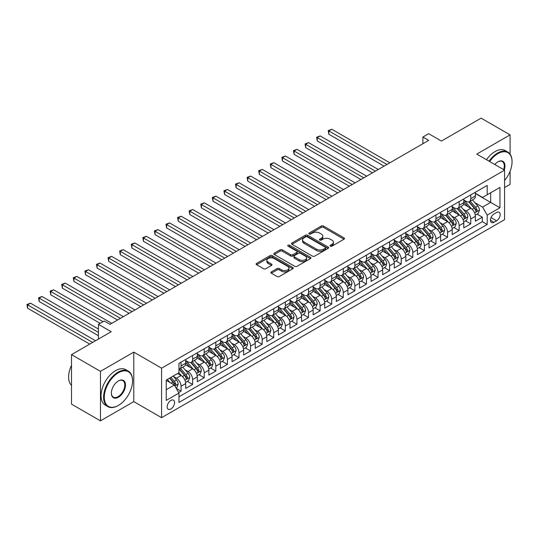 <?xml version="1.0" encoding="UTF-8"?>
<svg xmlns="http://www.w3.org/2000/svg" width="539" height="539" viewBox="0 0 539 539"><rect width="100%" height="100%" fill="white"/><g stroke="black" fill="none" stroke-linecap="round" stroke-linejoin="round"><path stroke-width="0.81" d="M330.34 246.175A1.125 0.647 0 0 0 331.93 246.175L344.017 239.195A1.61 0.93 0 0 0 344.482 238.541A1.61 0.93 0 0 0 344.017 237.881L323.541 226.063A1.61 0.93 0 0 0 321.264 226.063L309.184 233.037A1.125 0.647 0 0 0 308.854 233.495A1.125 0.647 0 0 0 309.184 233.96A1.125 0.647 0 0 0 310.774 233.96L312.337 233.057A5.147 2.971 0 0 1 319.62 233.057L321.325 234.041A5.147 2.971 0 0 1 322.827 236.143A5.147 2.971 0 0 1 321.325 238.245L319.762 239.148A1.125 0.647 0 0 0 319.432 239.606A1.125 0.647 0 0 0 319.762 240.064A1.125 0.647 0 0 0 321.352 240.064L322.915 239.161A5.147 2.971 0 0 1 330.191 239.161L331.903 240.145A5.147 2.971 0 0 1 333.405 242.247A5.147 2.971 0 0 1 331.903 244.349L330.34 245.252A1.125 0.647 0 0 0 330.009 245.71A1.125 0.647 0 0 0 330.34 246.175L330.34 245.252M170.863 408.986A5.242 3.025 120 0 0 174.292 404.365A5.242 3.025 120 0 0 173.484 400.16A5.242 3.025 120 0 0 170.863 400.423A5.242 3.025 120 0 0 167.44 405.038A5.242 3.025 120 0 0 168.242 409.242A5.242 3.025 120 0 0 170.863 408.986M271.333 271.899A1.61 0.93 0 0 0 270.868 272.552A1.61 0.93 0 0 0 271.333 273.212L277.08 276.527A1.61 0.93 0 0 0 279.357 276.527L292.778 268.779A1.61 0.93 0 0 0 293.243 268.119A1.61 0.93 0 0 0 292.778 267.465L272.303 255.641A1.61 0.93 0 0 0 270.026 255.641L256.604 263.389A1.61 0.93 0 0 0 256.133 264.049A1.61 0.93 0 0 0 256.604 264.703L263.544 268.712A1.61 0.93 0 0 0 265.821 268.712L271.562 265.397A1.61 0.93 0 0 0 272.033 264.737A1.61 0.93 0 0 0 271.562 264.083L268.126 262.095A4.305 2.486 0 0 1 266.866 260.337A4.305 2.486 0 0 1 269.52 258.046A4.305 2.486 0 0 1 274.21 258.585L287.685 266.36A4.305 2.486 0 0 1 288.944 268.119A4.305 2.486 0 0 1 286.29 270.416A4.305 2.486 0 0 1 281.601 269.877L279.357 268.577A1.61 0.93 0 0 0 277.08 268.577L271.333 271.899L271.333 273.212M510.083 154.141L510.083 134.865L481.111 118.142L441.428 141.056L428.68 133.699L422.886 137.041L428.68 140.383L110.03 324.357L104.236 321.008L98.442 324.357L98.442 339.071M100.47 371.351L100.47 420.858L133.787 401.622L133.787 352.122L100.47 371.351L71.505 354.628L111.189 331.714L98.442 324.357M133.787 352.122L161.592 368.177L504.578 170.156L504.578 219.663L161.592 417.678L161.592 368.177M510.083 134.865L476.766 154.1L504.578 170.156M312.452 256.106A1.61 0.93 0 0 0 314.729 256.106L328.15 248.358A1.61 0.93 0 0 0 328.622 247.697A1.61 0.93 0 0 0 328.15 247.044L307.675 235.22A1.61 0.93 0 0 0 305.397 235.22L291.976 242.968A1.61 0.93 0 0 0 291.505 243.628A1.61 0.93 0 0 0 291.976 244.282L312.452 256.106M288.506 246.417A1.125 0.647 0 0 1 289.645 246.572L289.645 245.238L310.464 257.251A1.61 0.93 0 0 1 310.936 257.911A1.61 0.93 0 0 1 310.464 258.565L297.043 266.313A1.61 0.93 0 0 1 294.766 266.313L274.29 254.496L274.29 253.182A1.61 0.93 0 0 0 273.819 253.835A1.61 0.93 0 0 0 274.29 254.496M274.29 253.182L280.037 249.867A1.61 0.93 0 0 1 282.315 249.867L290.615 254.657A1.61 0.93 0 0 0 292.886 254.657L296.699 252.461A1.61 0.93 0 0 0 297.171 251.801A1.61 0.93 0 0 0 296.699 251.147L288.055 246.155A1.125 0.647 0 0 1 287.725 245.696A1.125 0.647 0 0 1 288.419 245.097A1.125 0.647 0 0 1 289.645 245.238M100.47 420.858L71.505 404.135L71.505 354.628M504.578 187.552L510.083 184.372L510.083 171.274M178.658 392.507L181.064 391.119L176.253 388.343M173.518 376.532L176.428 378.21A6.556 3.786 60 0 1 181.064 386.241L185.692 383.559L185.692 388.444L192.645 384.428L187.377 381.39M185.106 369.842L188.01 371.519A6.556 3.786 60 0 1 192.645 379.55L197.281 376.869L197.281 381.753L204.234 377.745L198.965 374.699M196.688 363.151L199.598 364.829A6.556 3.786 60 0 1 204.234 372.86L208.869 370.185L208.869 375.063L215.822 371.054L210.547 368.009M208.276 356.461L211.187 358.139A6.556 3.786 60 0 1 215.822 366.17L220.458 363.495L220.458 368.373L227.411 364.364L222.135 361.319M219.865 349.771L222.775 351.448A6.556 3.786 60 0 1 227.411 359.479L232.046 356.805L232.046 361.689L238.999 357.674L233.724 354.628M231.453 343.08L234.364 344.758A6.556 3.786 60 0 1 238.999 352.789L243.635 350.114L243.635 354.999L250.581 350.983L245.312 347.938M243.042 336.39L245.946 338.068A6.556 3.786 60 0 1 250.581 346.099L255.216 343.424L255.216 348.309L262.17 344.293L256.901 341.248M254.624 329.7L257.534 331.384A6.556 3.786 60 0 1 262.17 339.408L266.805 336.734L266.805 341.618L273.758 337.603L268.489 334.557M266.212 323.009L269.123 324.694A6.556 3.786 60 0 1 273.758 332.718L278.393 330.043L278.393 334.928L285.347 330.912L280.071 327.867M277.801 316.319L280.711 318.003A6.556 3.786 60 0 1 285.347 326.028L289.982 323.353L289.982 328.238L296.935 324.222L291.66 321.177M289.389 309.629L292.3 311.313A6.556 3.786 60 0 1 296.935 319.337L301.57 316.662L301.57 321.547L308.517 317.532L303.248 314.486M300.978 302.945L303.888 304.623A6.556 3.786 60 0 1 308.517 312.647L313.152 309.972L313.152 314.857L320.105 310.841L314.837 307.803M312.566 296.255L315.47 297.932A6.556 3.786 60 0 1 320.105 305.957L324.741 303.282L324.741 308.167L331.694 304.151L326.425 301.112M324.148 289.564L327.058 291.242A6.556 3.786 60 0 1 331.694 299.273L336.329 296.591L336.329 301.476L343.282 297.461L338.007 294.422M335.736 282.874L338.647 284.552A6.556 3.786 60 0 1 343.282 292.583L347.918 289.901L347.918 294.786L354.871 290.777L349.595 287.732M347.325 276.184L350.235 277.861A6.556 3.786 60 0 1 354.871 285.892L359.506 283.218L359.506 288.096L366.459 284.087L361.184 281.041M358.913 269.493L361.824 271.171A6.556 3.786 60 0 1 366.459 279.202L371.088 276.527L371.088 281.405L378.041 277.396L372.772 274.351M370.502 262.803L373.406 264.481A6.556 3.786 60 0 1 378.041 272.512L382.677 269.837L382.677 274.722L389.63 270.706L384.361 267.661M382.084 256.113L384.994 257.79A6.556 3.786 60 0 1 389.63 265.821L394.265 263.147L394.265 268.031L401.218 264.016L395.943 260.97M393.672 249.422L396.583 251.1A6.556 3.786 60 0 1 401.218 259.131L405.854 256.456L405.854 261.341L412.807 257.325L407.531 254.28M405.261 242.732L408.171 244.416A6.556 3.786 60 0 1 412.807 252.441L417.442 249.766L417.442 254.651L424.395 250.635L419.12 247.59M416.849 236.042L419.76 237.726A6.556 3.786 60 0 1 424.395 245.75L429.031 243.076L429.031 247.96L435.977 243.945L430.708 240.899M428.438 229.351L431.341 231.036A6.556 3.786 60 0 1 435.977 239.06L440.612 236.385L440.612 241.27L447.565 237.254L442.297 234.209M440.026 222.661L442.93 224.345A6.556 3.786 60 0 1 447.565 232.37L452.201 229.695L452.201 234.58L459.154 230.564L453.885 227.519M451.608 215.977L454.518 217.655A6.556 3.786 60 0 1 459.154 225.679L463.789 223.005L463.789 227.889L470.742 223.874L470.742 218.989A6.556 3.786 -120 0 0 466.107 210.965L463.196 209.287M465.467 220.828L470.742 223.874M185.692 383.559A6.556 3.786 -120 0 0 181.064 375.535L177.587 373.527M197.281 376.869A6.556 3.786 -120 0 0 192.645 368.844L185.483 364.708M208.869 370.185A6.556 3.786 -120 0 0 204.234 362.154L197.072 358.017M220.458 363.495A6.556 3.786 -120 0 0 215.822 355.464L208.654 351.327M232.046 356.805A6.556 3.786 -120 0 0 227.411 348.773L220.242 344.637M243.635 350.114A6.556 3.786 -120 0 0 238.999 342.083L231.831 337.946M255.216 343.424A6.556 3.786 -120 0 0 250.581 335.393L243.419 331.256M266.805 336.734A6.556 3.786 -120 0 0 262.17 328.702L255.008 324.566M278.393 330.043A6.556 3.786 -120 0 0 273.758 322.012L266.589 317.875M289.982 323.353A6.556 3.786 -120 0 0 285.347 315.328L278.178 311.185M301.57 316.662A6.556 3.786 -120 0 0 296.935 308.638L289.766 304.501M313.152 309.972A6.556 3.786 -120 0 0 308.517 301.948L301.355 297.811M324.741 303.282A6.556 3.786 -120 0 0 320.105 295.257L312.943 291.121M336.329 296.591A6.556 3.786 -120 0 0 331.694 288.567L324.532 284.43M347.918 289.901A6.556 3.786 -120 0 0 343.282 281.877L336.114 277.74M359.506 283.218A6.556 3.786 -120 0 0 354.871 275.186L347.702 271.05M371.088 276.527A6.556 3.786 -120 0 0 366.459 268.496L359.291 264.359M382.677 269.837A6.556 3.786 -120 0 0 378.041 261.806L370.879 257.669M394.265 263.147A6.556 3.786 -120 0 0 389.63 255.115L382.468 250.979M405.854 256.456A6.556 3.786 -120 0 0 401.218 248.425L394.049 244.288M417.442 249.766A6.556 3.786 -120 0 0 412.807 241.735L405.638 237.598M429.031 243.076A6.556 3.786 -120 0 0 424.395 235.044L417.226 230.908M440.612 236.385A6.556 3.786 -120 0 0 435.977 228.361L428.815 224.217M452.201 229.695A6.556 3.786 -120 0 0 447.565 221.67L440.403 217.534M463.789 223.005A6.556 3.786 -120 0 0 459.154 214.98L451.985 210.843M496.581 212.501L494.034 213.976A5.08 2.931 120 0 0 490.712 218.45A5.08 2.931 120 0 0 491.494 222.519A5.08 2.931 120 0 0 494.034 222.27L496.581 220.801A5.08 2.931 120 0 0 499.902 216.321A5.08 2.931 120 0 0 499.121 212.251A5.08 2.931 120 0 0 496.581 212.501M166.228 389.717L174.34 385.035L178.975 393.059L178.975 402.424L487.195 224.48L487.195 215.115L482.56 207.084L474.785 202.597M178.975 393.059L166.228 400.423L166.228 380.083L178.975 372.725L178.975 363.36L487.195 185.409L487.195 194.774L499.943 187.417L499.943 207.751L487.195 215.115M185.692 360.551L188.01 361.885A6.556 3.786 60 0 0 191.291 362.208L195.927 359.533A6.556 3.786 -120 0 0 197.281 356.535L197.281 352.789M197.281 353.86L199.598 355.194A6.556 3.786 60 0 0 202.88 355.524L207.515 352.843A6.556 3.786 -120 0 0 208.869 349.845L208.869 346.099M208.869 347.17L211.187 348.504A6.556 3.786 60 0 0 214.461 348.834L219.097 346.153A6.556 3.786 -120 0 0 220.458 343.154L220.458 339.408M220.458 340.48L222.775 341.82A6.556 3.786 60 0 0 226.05 342.144L230.685 339.469A6.556 3.786 -120 0 0 232.046 336.464L232.046 332.718M232.046 333.789L234.364 335.13A6.556 3.786 60 0 0 237.638 335.453L242.274 332.779A6.556 3.786 -120 0 0 243.635 329.774L243.635 326.028M243.635 327.099L245.946 328.44A6.556 3.786 60 0 0 249.227 328.763L253.862 326.088A6.556 3.786 -120 0 0 255.216 323.083L255.216 319.337M255.216 320.409L257.534 321.749A6.556 3.786 60 0 0 260.815 322.073L265.451 319.398A6.556 3.786 -120 0 0 266.805 316.393L266.805 312.647M266.805 313.718L269.123 315.059A6.556 3.786 60 0 0 272.404 315.382L277.033 312.708A6.556 3.786 -120 0 0 278.393 309.703L278.393 305.957M278.393 307.028L280.711 308.369A6.556 3.786 60 0 0 283.986 308.692L288.621 306.017A6.556 3.786 -120 0 0 289.982 303.019L289.982 299.266M289.982 300.338L292.3 301.678A6.556 3.786 60 0 0 295.574 302.002L300.21 299.327A6.556 3.786 -120 0 0 301.57 296.329L301.57 292.583M301.57 293.647L303.888 294.988A6.556 3.786 60 0 0 307.163 295.311L311.798 292.637A6.556 3.786 -120 0 0 313.152 289.638L313.152 285.892M313.152 286.964L315.47 288.298A6.556 3.786 60 0 0 318.751 288.621L323.387 285.946A6.556 3.786 -120 0 0 324.741 282.948L324.741 279.202M324.741 280.273L327.058 281.607A6.556 3.786 60 0 0 330.34 281.931L334.975 279.256A6.556 3.786 -120 0 0 336.329 276.258L336.329 272.512M336.329 273.583L338.647 274.917A6.556 3.786 60 0 0 341.921 275.24L346.557 272.566A6.556 3.786 -120 0 0 347.918 269.567L347.918 265.821M347.918 266.893L350.235 268.227A6.556 3.786 60 0 0 353.51 268.557L358.145 265.875A6.556 3.786 -120 0 0 359.506 262.877L359.506 259.131M359.506 260.202L361.824 261.536A6.556 3.786 60 0 0 365.098 261.866L369.734 259.185A6.556 3.786 -120 0 0 371.088 256.187L371.088 252.441M371.088 253.512L373.406 254.846A6.556 3.786 60 0 0 376.687 255.176L381.322 252.495A6.556 3.786 -120 0 0 382.677 249.496L382.677 245.75M382.677 246.822L384.994 248.162A6.556 3.786 60 0 0 388.275 248.486L392.911 245.811A6.556 3.786 -120 0 0 394.265 242.806L394.265 239.06M394.265 240.131L396.583 241.472A6.556 3.786 60 0 0 399.857 241.795L404.493 239.121A6.556 3.786 -120 0 0 405.854 236.116L405.854 232.37M405.854 233.441L408.171 234.782A6.556 3.786 60 0 0 411.446 235.105L416.081 232.43A6.556 3.786 -120 0 0 417.442 229.425L417.442 225.679M417.442 226.751L419.76 228.091A6.556 3.786 60 0 0 423.034 228.415L427.67 225.74A6.556 3.786 -120 0 0 429.031 222.735L429.031 218.989M429.031 220.06L431.341 221.401A6.556 3.786 60 0 0 434.623 221.724L439.258 219.05A6.556 3.786 -120 0 0 440.612 216.051L440.612 212.299M440.612 213.37L442.93 214.711A6.556 3.786 60 0 0 446.211 215.034L450.847 212.359A6.556 3.786 -120 0 0 452.201 209.361L452.201 205.615M452.201 206.68L454.518 208.02A6.556 3.786 60 0 0 457.8 208.344L462.428 205.669A6.556 3.786 -120 0 0 463.789 202.671L463.789 198.925M178.975 396.805L482.331 221.67L482.331 217.183L475.378 221.199L475.378 216.314A6.556 3.786 -120 0 0 470.742 208.29L463.574 204.153M463.789 199.989L466.107 201.33A6.556 3.786 -120 0 0 469.381 201.653A6.556 3.786 -120 0 0 470.742 198.655L470.742 194.909M469.381 201.653L474.017 198.979A6.556 3.786 -120 0 0 475.378 195.98L475.378 192.234M181.064 362.154L181.064 365.9A6.556 3.786 60 0 1 179.703 368.898A6.556 3.786 60 0 1 178.975 369.168M179.703 368.898L184.338 366.224A6.556 3.786 -120 0 0 185.692 363.225L185.692 359.479M192.645 355.464L192.645 359.21A6.556 3.786 60 0 1 191.291 362.208M204.234 348.773L204.234 352.519A6.556 3.786 60 0 1 202.88 355.524M215.822 342.083L215.822 345.829A6.556 3.786 60 0 1 214.461 348.834M227.411 335.393L227.411 339.139A6.556 3.786 60 0 1 226.05 342.144M238.999 328.702L238.999 332.448A6.556 3.786 60 0 1 237.638 335.453M250.581 322.012L250.581 325.758A6.556 3.786 60 0 1 249.227 328.763M262.17 315.322L262.17 319.075A6.556 3.786 60 0 1 260.815 322.073M273.758 308.638L273.758 312.384A6.556 3.786 60 0 1 272.404 315.382M285.347 301.948L285.347 305.694A6.556 3.786 60 0 1 283.986 308.692M296.935 295.257L296.935 299.004A6.556 3.786 60 0 1 295.574 302.002M308.517 288.567L308.517 292.313A6.556 3.786 60 0 1 307.163 295.311M320.105 281.877L320.105 285.623A6.556 3.786 60 0 1 318.751 288.621M331.694 275.186L331.694 278.933A6.556 3.786 60 0 1 330.34 281.931M343.282 268.496L343.282 272.242A6.556 3.786 60 0 1 341.921 275.24M354.871 261.806L354.871 265.552A6.556 3.786 60 0 1 353.51 268.557M366.459 255.115L366.459 258.861A6.556 3.786 60 0 1 365.098 261.866M378.041 248.425L378.041 252.171A6.556 3.786 60 0 1 376.687 255.176M389.63 241.735L389.63 245.481A6.556 3.786 60 0 1 388.275 248.486M401.218 235.044L401.218 238.79A6.556 3.786 60 0 1 399.857 241.795M412.807 228.354L412.807 232.107A6.556 3.786 60 0 1 411.446 235.105M424.395 221.67L424.395 225.417A6.556 3.786 60 0 1 423.034 228.415M435.977 214.98L435.977 218.726A6.556 3.786 60 0 1 434.623 221.724M447.565 208.29L447.565 212.036A6.556 3.786 60 0 1 446.211 215.034M459.154 201.599L459.154 205.346A6.556 3.786 60 0 1 457.8 208.344M459.154 225.679L459.154 230.564M447.565 232.37L447.565 237.254M435.977 239.06L435.977 243.945M424.395 245.75L424.395 250.635M412.807 252.441L412.807 257.325M401.218 259.131L401.218 264.016M389.63 265.821L389.63 270.706M378.041 272.512L378.041 277.396M366.459 279.202L366.459 284.087M354.871 285.892L354.871 290.777M343.282 292.583L343.282 297.461M331.694 299.273L331.694 304.151M320.105 305.957L320.105 310.841M308.517 312.647L308.517 317.532M296.935 319.337L296.935 324.222M285.347 326.028L285.347 330.912M273.758 332.718L273.758 337.603M262.17 339.408L262.17 344.293M250.581 346.099L250.581 350.983M238.999 352.789L238.999 357.674M227.411 359.479L227.411 364.364M215.822 366.17L215.822 371.054M204.234 372.86L204.234 377.745M192.645 379.55L192.645 384.428M181.064 386.241L181.064 391.119M174.34 385.035L166.228 380.352M482.56 207.084L490.672 202.401L490.672 192.767L499.943 187.417M475.378 193.568L499.943 207.751M475.378 193.306L482.56 197.449L487.195 194.774M133.787 401.622L161.592 417.678M422.886 137.041L422.886 143.731M477.055 214.145L482.331 217.183M482.331 221.67L487.195 224.48M330.784 246.33L331.903 245.69A5.147 2.971 0 0 0 333.405 243.588L333.405 242.247M322.827 236.143L322.827 237.477A5.147 2.971 0 0 1 321.325 239.579L320.206 240.226M343.99 239.208L323.541 227.397A1.61 0.93 0 0 0 321.264 227.397L309.629 234.115M328.123 248.364L307.675 236.56A1.61 0.93 0 0 0 305.397 236.56L292.003 244.295M325.307 248.156A1.125 0.647 0 0 0 325.637 247.697A1.125 0.647 0 0 0 325.307 247.239L307.331 236.864A1.125 0.647 0 0 0 305.741 236.864L304.09 237.814A5.147 2.971 0 0 0 302.581 239.916A5.147 2.971 0 0 0 304.09 242.018L316.373 249.112A5.147 2.971 0 0 0 323.656 249.112L325.307 248.156L325.307 249.496A1.125 0.647 0 0 0 325.637 249.038L325.637 247.697M302.581 239.916L302.581 241.256A5.147 2.971 0 0 0 304.09 243.358L304.09 242.018M325.307 249.496L323.656 250.446A5.147 2.971 0 0 1 316.373 250.446L304.09 243.358M274.317 254.509L280.037 251.201L280.037 249.867M297.171 251.801L297.171 253.141A1.61 0.93 0 0 1 296.699 253.795L292.886 255.998A1.61 0.93 0 0 1 290.615 255.998L282.315 251.201A1.61 0.93 0 0 0 280.037 251.201M289.645 246.572L310.437 258.579M299.233 259.63A4.305 2.486 0 0 0 303.922 260.169A4.305 2.486 0 0 0 306.576 257.878A4.305 2.486 0 0 0 305.317 256.119L300.567 253.377A1.61 0.93 0 0 0 298.289 253.377L294.483 255.58A1.61 0.93 0 0 0 294.011 256.234A1.61 0.93 0 0 0 294.483 256.894L299.233 259.63L299.233 260.97A4.305 2.486 0 0 0 303.922 261.509A4.305 2.486 0 0 0 306.576 259.212L306.576 257.878M294.011 256.234L294.011 257.575A1.61 0.93 0 0 0 294.483 258.228L294.483 256.894M299.233 260.97L294.483 258.228M288.944 268.119L288.944 269.46A4.305 2.486 0 0 1 286.29 271.75A4.305 2.486 0 0 1 281.601 271.211L279.357 269.918A1.61 0.93 0 0 0 277.08 269.918L271.36 273.219M266.866 260.337L266.866 261.678A4.305 2.486 0 0 0 268.126 263.436L268.126 262.095M271.541 265.41L268.126 263.436M292.751 268.786L272.303 256.982A1.61 0.93 0 0 0 270.026 256.982L256.631 264.716M475.277 215.169L478.275 213.437L479.434 210.095A4.346 2.506 -120 0 0 477.743 206.019L472.447 199.888M471.382 208.714L465.11 201.445A12.538 7.236 -120 0 0 463.789 200.063M467.94 206.673L464.429 202.603A10.403 6.01 -120 0 0 463.789 201.909M389.859 162.798L331.754 129.245L328.857 130.923L328.857 134.265L384.071 166.14M468.795 201.889L474.152 208.088A4.346 2.506 60 0 1 475.694 211.079C476.348 211.955 476.813 211.686 477.089 210.277A4.346 2.506 -120 0 0 475.539 207.286L470.244 201.162M469.105 201.788L474.859 208.452A2.21 1.28 60 0 1 475.418 209.314L477.089 210.277M475.694 211.079L476.011 211.598M328.857 134.265L328.217 130.553L386.968 164.469M328.217 130.553L331.754 129.245M504.578 180.538A19.99 11.541 120 0 0 512.05 161.828A19.99 11.541 120 0 0 497.915 153.662A19.99 11.541 120 0 0 489.641 161.532M489.041 161.188A20.482 11.824 -60 0 1 497.564 153.063A20.482 11.824 -60 0 1 507.805 152.052A20.482 11.824 -60 0 1 512.05 161.424A20.482 11.824 -60 0 1 512.05 161.626M494.768 164.496A9.998 5.774 -60 0 1 497.915 161.828L497.915 161.828A9.998 5.774 -60 0 1 504.241 169.967M486.495 159.712A20.482 11.824 -60 0 1 495.018 151.594A20.482 11.824 -60 0 1 505.259 150.576L507.805 152.052M503.635 169.61A9.507 5.484 120 0 0 502.321 161.559A9.507 5.484 120 0 0 497.74 161.929M118.081 405.604L118.432 405.402A19.99 11.541 120 0 0 132.567 380.918A19.99 11.541 120 0 0 118.432 372.759A19.99 11.541 120 0 0 104.296 397.243A19.99 11.541 120 0 0 118.432 405.402L118.081 405.604A20.482 11.824 -60 0 1 107.84 406.622A20.482 11.824 -60 0 1 104.701 390.202A20.482 11.824 -60 0 1 118.081 372.153A20.482 11.824 -60 0 1 128.322 371.142A20.482 11.824 -60 0 1 132.567 380.521A20.482 11.824 -60 0 1 132.567 380.723M118.432 397.243A9.998 5.774 -60 0 1 111.364 393.16A9.998 5.774 -60 0 1 118.432 380.918L118.432 380.918A9.998 5.774 -60 0 1 125.499 385.001A9.998 5.774 -60 0 1 118.432 397.243M111.364 392.958A9.507 5.484 120 0 0 113.331 397.108A9.507 5.484 120 0 0 118.081 396.643A9.507 5.484 120 0 0 124.293 388.262A9.507 5.484 120 0 0 122.838 380.649A9.507 5.484 120 0 0 118.257 381.026M107.84 406.622L105.294 405.146A20.482 11.824 -60 0 1 102.154 388.734A20.482 11.824 -60 0 1 115.535 370.684A20.482 11.824 -60 0 1 125.776 369.666L128.322 371.142M71.505 385.398A20.482 11.824 -60 0 1 71.505 365.334M463.695 221.859L466.686 220.128L467.845 216.786A4.346 2.506 -120 0 0 466.154 212.71L460.858 206.578M459.801 215.405L453.521 208.135A12.538 7.236 -120 0 0 452.201 206.754M456.358 213.363L452.841 209.294A10.403 6.01 -120 0 0 452.201 208.6M378.277 169.489L320.166 135.936L317.269 137.613L317.269 140.955L372.483 172.83M457.207 208.58L462.563 214.778A4.346 2.506 60 0 1 464.113 217.769C464.759 218.645 465.224 218.376 465.501 216.968A4.346 2.506 -120 0 0 463.951 213.976L458.655 207.845M457.523 208.478L463.277 215.142A2.21 1.28 60 0 1 463.83 216.004L465.501 216.968M464.113 217.769L464.423 218.288M317.269 140.955L316.629 137.243L375.38 171.159M316.629 137.243L320.166 135.936M452.106 228.549L455.098 226.818L456.257 223.476A4.346 2.506 -120 0 0 454.566 219.393L449.27 213.269M448.212 222.088L441.933 214.825A12.538 7.236 -120 0 0 440.612 213.444M444.769 220.053L441.259 215.984A10.403 6.01 -120 0 0 440.612 215.283M366.688 176.179L308.577 142.626L305.68 144.297L305.68 147.646L360.894 179.521M445.618 215.27L450.975 221.468A4.346 2.506 60 0 1 452.524 224.46C453.178 225.336 453.636 225.066 453.912 223.658A4.346 2.506 -120 0 0 452.362 220.667L447.067 214.535M445.935 215.169L451.689 221.832A2.21 1.28 60 0 1 452.248 222.695L453.912 223.658M452.524 224.46L452.841 224.979M305.68 147.646L305.047 143.933L363.791 177.85M305.047 143.933L308.577 142.626M440.518 235.24L443.509 233.508L444.668 230.166A4.346 2.506 -120 0 0 442.977 226.084L437.681 219.959M436.624 228.779L430.344 221.509A12.538 7.236 -120 0 0 429.031 220.134M433.181 226.744L429.671 222.674A10.403 6.01 -120 0 0 429.031 221.974M355.1 182.869L296.989 149.316L294.092 150.987L294.092 154.336L349.306 186.211M434.03 221.96L439.386 228.159A4.346 2.506 60 0 1 440.936 231.15C441.589 232.026 442.054 231.757 442.324 230.348A4.346 2.506 -120 0 0 440.774 227.357L435.485 221.226M434.346 221.859L440.1 228.523A2.21 1.28 60 0 1 440.659 229.385L442.324 230.348M440.936 231.15L441.252 231.669M294.092 154.336L293.459 150.624L352.203 184.54M293.459 150.624L296.989 149.316M428.929 241.93L431.921 240.199L433.08 236.85A4.346 2.506 -120 0 0 431.389 232.774L426.1 226.649M425.035 235.469L418.756 228.199A12.538 7.236 -120 0 0 417.442 226.825M421.592 233.434L418.082 229.365A10.403 6.01 -120 0 0 417.442 228.664M343.511 189.56L285.401 156.007L282.503 157.678L282.503 161.026L337.717 192.901M422.441 228.651L427.798 234.849A4.346 2.506 60 0 1 429.347 237.84C430.001 238.716 430.466 238.447 430.735 237.039A4.346 2.506 -120 0 0 429.192 234.047L423.897 227.916M422.758 228.549L428.512 235.213A2.21 1.28 60 0 1 429.071 236.075L430.735 237.039M429.347 237.84L429.664 238.359M282.503 161.026L281.87 157.314L340.614 191.23M281.87 157.314L285.401 156.007M417.341 248.62L420.339 246.889L421.498 243.54A4.346 2.506 -120 0 0 419.807 239.464L414.511 233.333M413.447 242.159L407.167 234.889A12.538 7.236 -120 0 0 405.854 233.515M410.004 240.118L406.494 236.055A10.403 6.01 -120 0 0 405.854 235.354M331.923 196.243L273.819 162.697L270.922 164.368L270.922 167.717L326.135 199.592M410.859 235.341L416.209 241.539A4.346 2.506 60 0 1 417.759 244.531C418.412 245.407 418.877 245.137 419.153 243.729A4.346 2.506 -120 0 0 417.604 240.738L412.308 234.606M411.169 235.24L416.923 241.903A2.21 1.28 60 0 1 417.482 242.766L419.153 243.729M417.759 244.531L418.075 245.043M270.922 167.717L270.282 164.004L329.026 197.921M270.282 164.004L273.819 162.697M405.752 255.304L408.751 253.579L409.909 250.231A4.346 2.506 -120 0 0 408.218 246.155L402.923 240.023M401.865 248.85L395.586 241.58A12.538 7.236 -120 0 0 394.265 240.205M398.415 246.808L394.905 242.745A10.403 6.01 -120 0 0 394.265 242.045M320.341 202.933L262.23 169.387L259.333 171.058L259.333 174.407L314.547 206.282M399.271 242.031L404.627 248.23A4.346 2.506 60 0 1 406.17 251.221C406.824 252.097 407.289 251.828 407.565 250.419A4.346 2.506 -120 0 0 406.015 247.428L400.72 241.297M399.588 241.93L405.341 248.594A2.21 1.28 60 0 1 405.894 249.456L407.565 250.419M406.17 251.221L406.487 251.733M259.333 174.407L258.693 170.695L317.444 204.611M258.693 170.695L262.23 169.387M394.171 261.994L397.162 260.27L398.321 256.921A4.346 2.506 -120 0 0 396.63 252.845L391.334 246.714M390.276 255.54L383.997 248.27A12.538 7.236 -120 0 0 382.677 246.896M386.834 253.498L383.317 249.436A10.403 6.01 -120 0 0 382.677 248.735M308.753 209.624L250.642 176.078L247.745 177.749L247.745 181.097L302.958 212.972M387.682 248.722L393.039 254.92A4.346 2.506 60 0 1 394.588 257.911C395.235 258.787 395.7 258.518 395.976 257.11A4.346 2.506 -120 0 0 394.427 254.118L389.131 247.987M387.999 248.62L393.753 255.277A2.21 1.28 60 0 1 394.312 256.146L395.976 257.11M394.588 257.911L394.905 258.424M247.745 181.097L247.105 177.378L305.856 211.301M247.105 177.378L250.642 176.078M382.582 268.685L385.574 266.96L386.732 263.611A4.346 2.506 -120 0 0 385.041 259.535L379.746 253.404M378.688 262.23L372.409 254.96A12.538 7.236 -120 0 0 371.088 253.586M375.245 260.189L371.735 256.126A10.403 6.01 -120 0 0 371.088 255.425M297.164 216.314L239.053 182.768L236.156 184.439L236.156 187.781L291.37 219.663M376.094 255.412L381.45 261.61A4.346 2.506 60 0 1 383 264.602C383.653 265.471 384.112 265.208 384.388 263.8A4.346 2.506 -120 0 0 382.838 260.809L377.549 254.677M376.411 255.311L382.164 261.967A2.21 1.28 60 0 1 382.724 262.837L384.388 263.8M383 264.602L383.317 265.114M236.156 187.781L235.523 184.068L294.267 217.985M235.523 184.068L239.053 182.768M370.994 275.375L373.985 273.65L375.144 270.302A4.346 2.506 -120 0 0 373.453 266.226L368.164 260.094M367.099 268.921L360.82 261.651A12.538 7.236 -120 0 0 359.506 260.27M363.657 266.879L360.146 262.816A10.403 6.01 -120 0 0 359.506 262.116M285.576 223.005L227.465 189.458L224.568 191.129L224.568 194.471L279.781 226.353M364.505 262.102L369.862 268.301A4.346 2.506 60 0 1 371.411 271.292C372.065 272.161 372.53 271.899 372.799 270.49A4.346 2.506 -120 0 0 371.256 267.499L365.961 261.368M364.822 262.001L370.576 268.658A2.21 1.28 60 0 1 371.135 269.527L372.799 270.49M371.411 271.292L371.728 271.804M224.568 194.471L223.934 190.759L282.679 224.675M223.934 190.759L227.465 189.458M359.405 282.065L362.403 280.341L363.562 276.992A4.346 2.506 -120 0 0 361.871 272.916L356.575 266.785M355.511 275.611L349.232 268.341A12.538 7.236 -120 0 0 347.918 266.96M352.068 273.569L348.558 269.507A10.403 6.01 -120 0 0 347.918 268.806M273.987 229.695L215.883 196.149L212.986 197.82L212.986 201.162L268.193 233.043M352.924 268.786L358.273 274.991A4.346 2.506 60 0 1 359.823 277.983C360.476 278.852 360.941 278.589 361.218 277.181A4.346 2.506 -120 0 0 359.668 274.189L354.372 268.058M353.234 268.685L358.987 275.348A2.21 1.28 60 0 1 359.547 276.217L361.218 277.181M359.823 277.983L360.14 278.495M212.986 201.162L212.346 197.449L271.09 231.366M212.346 197.449L215.883 196.149M347.817 288.756L350.815 287.024L351.974 283.682A4.346 2.506 -120 0 0 350.283 279.606L344.987 273.475M343.922 282.301L337.65 275.031A12.538 7.236 -120 0 0 336.329 273.65M340.48 280.26L336.969 276.197A10.403 6.01 -120 0 0 336.329 275.496M262.405 236.385L204.294 202.839L201.397 204.51L201.397 207.852L256.611 239.727M341.335 275.476L346.692 281.681A4.346 2.506 60 0 1 348.234 284.673C348.888 285.542 349.353 285.279 349.629 283.864A4.346 2.506 -120 0 0 348.079 280.873L342.784 274.749M341.652 275.375L347.406 282.038A2.21 1.28 60 0 1 347.958 282.908L349.629 283.864M348.234 284.673L348.551 285.185M201.397 207.852L200.757 204.14L259.508 238.056M200.757 204.14L204.294 202.839M336.235 295.446L339.226 293.715L340.385 290.373A4.346 2.506 -120 0 0 338.694 286.297L333.398 280.165M332.341 288.992L326.061 281.722A12.538 7.236 -120 0 0 324.741 280.341M328.898 286.95L325.381 282.881A10.403 6.01 -120 0 0 324.741 282.187M250.817 243.076L192.706 209.523L189.809 211.2L189.809 214.542L245.023 246.417M329.747 282.166L335.103 288.372A4.346 2.506 60 0 1 336.653 291.363C337.299 292.232 337.764 291.963 338.041 290.555A4.346 2.506 -120 0 0 336.491 287.563L331.195 281.439M330.063 282.065L335.817 288.729A2.21 1.28 60 0 1 336.37 289.598L338.041 290.555M336.653 291.363L336.963 291.875M189.809 214.542L189.169 210.83L247.92 244.746M189.169 210.83L192.706 209.523M324.646 302.136L327.638 300.405L328.797 297.063A4.346 2.506 -120 0 0 327.106 292.987L321.81 286.856M320.752 295.682L314.473 288.412A12.538 7.236 -120 0 0 313.152 287.031M317.309 293.64L313.799 289.571A10.403 6.01 -120 0 0 313.152 288.877M239.228 249.766L181.117 216.213L178.22 217.891L178.22 221.233L233.434 253.108M318.158 288.857L323.515 295.055A4.346 2.506 60 0 1 325.064 298.047C325.718 298.923 326.176 298.653 326.452 297.245A4.346 2.506 -120 0 0 324.902 294.254L319.614 288.129M318.475 288.756L324.229 295.419A2.21 1.28 60 0 1 324.788 296.282L326.452 297.245M325.064 298.047L325.381 298.566M178.22 221.233L177.587 217.52L236.331 251.437M177.587 217.52L181.117 216.213M313.058 308.827L316.049 307.095L317.208 303.753A4.346 2.506 -120 0 0 315.517 299.677L310.221 293.546M309.164 302.372L302.884 295.102A12.538 7.236 -120 0 0 301.57 293.721M305.721 300.331L302.211 296.261A10.403 6.01 -120 0 0 301.57 295.567M227.64 256.456L169.529 222.903L166.632 224.581L166.632 227.923L221.846 259.798M306.57 295.547L311.926 301.746A4.346 2.506 60 0 1 313.476 304.737C314.129 305.613 314.594 305.343 314.864 303.935A4.346 2.506 -120 0 0 313.321 300.944L308.025 294.813M306.886 295.446L312.64 302.109A2.21 1.28 60 0 1 313.199 302.972L314.864 303.935M313.476 304.737L313.792 305.256M166.632 227.923L165.999 224.211L224.743 258.127M165.999 224.211L169.529 222.903M301.469 315.517L304.468 313.786L305.62 310.444A4.346 2.506 -120 0 0 303.929 306.368L298.64 300.236M297.575 309.063L291.296 301.793A12.538 7.236 -120 0 0 289.982 300.412M294.132 307.021L290.622 302.952A10.403 6.01 -120 0 0 289.982 302.258M216.051 263.147L157.94 229.594L155.05 231.265L155.05 234.613L210.257 266.488M294.988 302.238L300.338 308.436A4.346 2.506 60 0 1 301.887 311.427C302.541 312.303 303.006 312.034 303.275 310.626A4.346 2.506 -120 0 0 301.732 307.634L296.437 301.503M295.298 302.136L301.052 308.8A2.21 1.28 60 0 1 301.611 309.662L303.275 310.626M301.887 311.427L302.204 311.946M155.05 234.613L154.41 230.901L213.154 264.817M154.41 230.901L157.94 229.594M289.881 322.207L292.879 320.476L294.038 317.134A4.346 2.506 -120 0 0 292.347 313.051L287.051 306.927M285.987 315.746L279.714 308.476A12.538 7.236 -120 0 0 278.393 307.102M282.544 313.711L279.034 309.642A10.403 6.01 -120 0 0 278.393 308.941M204.463 269.837L146.359 236.284L143.462 237.955L143.462 241.304L198.675 273.179M283.399 308.928L288.756 315.126A4.346 2.506 60 0 1 290.299 318.118C290.952 318.994 291.417 318.724 291.693 317.316A4.346 2.506 -120 0 0 290.144 314.325L284.848 308.193M283.709 308.827L289.463 315.49A2.21 1.28 60 0 1 290.022 316.353L291.693 317.316M290.299 318.118L290.615 318.637M143.462 241.304L142.822 237.591L201.573 271.508M142.822 237.591L146.359 236.284M278.292 328.898L281.291 327.166L282.449 323.824A4.346 2.506 -120 0 0 280.758 319.742L275.463 313.617M274.405 322.437L268.126 315.167A12.538 7.236 -120 0 0 266.805 313.792M270.962 320.402L267.445 316.332A10.403 6.01 -120 0 0 266.805 315.632M192.881 276.527L134.77 242.974L131.873 244.645L131.873 247.994L187.087 279.869M271.811 315.618L277.167 321.817A4.346 2.506 60 0 1 278.71 324.808C279.364 325.684 279.829 325.415 280.105 324.006A4.346 2.506 -120 0 0 278.555 321.015L273.26 314.884M272.128 315.517L277.881 322.181A2.21 1.28 60 0 1 278.434 323.043L280.105 324.006M278.71 324.808L279.027 325.327M131.873 247.994L131.233 244.282L189.984 278.198M131.233 244.282L134.77 242.974M266.711 335.588L269.702 333.857L270.861 330.508A4.346 2.506 -120 0 0 269.17 326.432L263.874 320.307M262.816 329.127L256.537 321.857A12.538 7.236 -120 0 0 255.216 320.483M259.374 327.092L255.857 323.023A10.403 6.01 -120 0 0 255.216 322.322M181.293 283.211L123.182 249.665L120.285 251.336L120.285 254.684L175.498 286.559M260.222 322.309L265.579 328.507A4.346 2.506 60 0 1 267.128 331.498C267.782 332.374 268.24 332.105 268.516 330.697A4.346 2.506 -120 0 0 266.967 327.705L261.671 321.574M260.539 322.207L266.293 328.871A2.21 1.28 60 0 1 266.852 329.733L268.516 330.697M267.128 331.498L267.445 332.011M120.285 254.684L119.651 250.972L178.396 284.888M119.651 250.972L123.182 249.665M255.122 342.272L258.114 340.547L259.272 337.198A4.346 2.506 -120 0 0 257.581 333.122L252.286 326.991M251.228 335.817L244.949 328.547A12.538 7.236 -120 0 0 243.635 327.173M247.785 333.776L244.275 329.713A10.403 6.01 -120 0 0 243.635 329.012M169.704 289.901L111.593 256.355L108.696 258.026L108.696 261.375L163.91 293.25M248.634 328.999L253.99 335.197A4.346 2.506 60 0 1 255.54 338.189C256.193 339.065 256.658 338.795 256.928 337.387A4.346 2.506 -120 0 0 255.378 334.396L250.089 328.264M248.951 328.898L254.704 335.561A2.21 1.28 60 0 1 255.264 336.424L256.928 337.387M255.54 338.189L255.857 338.701M108.696 261.375L108.063 257.662L166.807 291.579M108.063 257.662L111.593 256.355M243.534 348.962L246.525 347.237L247.684 343.889A4.346 2.506 -120 0 0 245.993 339.813L240.704 333.681M239.639 342.508L233.36 335.238A12.538 7.236 -120 0 0 232.046 333.863M236.197 340.466L232.686 336.403A10.403 6.01 -120 0 0 232.046 335.703M158.116 296.591L100.005 263.045L97.108 264.716L97.108 268.065L152.321 299.94M237.045 335.689L242.402 341.888A4.346 2.506 60 0 1 243.951 344.879C244.605 345.755 245.07 345.486 245.339 344.077A4.346 2.506 -120 0 0 243.796 341.086L238.501 334.955M237.362 335.588L243.116 342.245A2.21 1.28 60 0 1 243.675 343.114L245.339 344.077M243.951 344.879L244.268 345.391M97.108 268.065L96.474 264.346L155.219 298.269M96.474 264.346L100.005 263.045M231.945 355.652L234.943 353.928L236.102 350.579A4.346 2.506 -120 0 0 234.411 346.503L229.115 340.372M228.051 349.198L221.772 341.928A12.538 7.236 -120 0 0 220.458 340.554M224.608 347.156L221.098 343.094A10.403 6.01 -120 0 0 220.458 342.393M146.527 303.282L88.423 269.736L85.526 271.407L85.526 274.749L140.733 306.63M225.464 342.38L230.813 348.578A4.346 2.506 60 0 1 232.363 351.569C233.016 352.439 233.481 352.176 233.758 350.768A4.346 2.506 -120 0 0 232.208 347.776L226.912 341.645M225.774 342.278L231.527 348.935A2.21 1.28 60 0 1 232.087 349.804L233.758 350.768M232.363 351.569L232.68 352.082M85.526 274.749L84.886 271.036L143.63 304.953M84.886 271.036L88.423 269.736M220.357 362.343L223.355 360.618L224.514 357.269A4.346 2.506 -120 0 0 222.823 353.193L217.527 347.062M216.469 355.888L210.19 348.618A12.538 7.236 -120 0 0 208.869 347.237M213.02 353.847L209.509 349.784A10.403 6.01 -120 0 0 208.869 349.083M134.945 309.972L76.834 276.426L73.937 278.097L73.937 281.439L129.151 313.321M213.875 349.07L219.232 355.268A4.346 2.506 60 0 1 220.774 358.26C221.428 359.129 221.893 358.866 222.169 357.458A4.346 2.506 -120 0 0 220.619 354.467L215.324 348.335M214.192 348.969L219.946 355.625A2.21 1.28 60 0 1 220.498 356.495L222.169 357.458M220.774 358.26L221.091 358.772M73.937 281.439L73.297 277.726L132.048 311.643M73.297 277.726L76.834 276.426M208.775 369.033L211.766 367.308L212.925 363.96A4.346 2.506 -120 0 0 211.234 359.884L205.938 353.752M204.881 362.579L198.601 355.309A12.538 7.236 -120 0 0 197.281 353.928M201.438 360.537L197.921 356.474A10.403 6.01 -120 0 0 197.281 355.774M123.357 316.662L65.246 283.116L62.349 284.787L62.349 288.129L117.563 320.011M202.287 355.76L207.643 361.959A4.346 2.506 60 0 1 209.193 364.95C209.839 365.819 210.304 365.557 210.581 364.148A4.346 2.506 -120 0 0 209.031 361.157L203.735 355.026M202.603 355.652L208.357 362.316A2.21 1.28 60 0 1 208.916 363.185L210.581 364.148M209.193 364.95L209.503 365.462M62.349 288.129L61.709 284.417L120.46 318.333M61.709 284.417L65.246 283.116M197.186 375.723L200.178 373.999L201.337 370.65A4.346 2.506 -120 0 0 199.646 366.574L194.35 360.443M193.292 369.269L187.013 361.999A12.538 7.236 -120 0 0 185.692 360.618M189.849 367.227L186.339 363.165A10.403 6.01 -120 0 0 185.692 362.464M111.768 323.353L53.657 289.807L50.76 291.478L50.76 294.82L100.18 323.353M190.698 362.444L196.055 368.649A4.346 2.506 60 0 1 197.604 371.64C198.258 372.51 198.716 372.247 198.992 370.832A4.346 2.506 -120 0 0 197.442 367.841L192.153 361.716M191.015 362.343L196.769 369.006A2.21 1.28 60 0 1 197.328 369.875L198.992 370.832M197.604 371.64L197.921 372.153M50.76 294.82L50.127 291.107L103.077 321.682M50.127 291.107L53.657 289.807M185.598 382.414L188.589 380.682L189.748 377.34A4.346 2.506 -120 0 0 188.057 373.264L182.768 367.133M181.704 375.959L178.935 372.745M178.261 373.918L177.809 373.399M98.442 329.039L42.069 296.49L39.172 298.168L39.172 301.51L98.442 335.73M179.11 369.134L184.466 375.339A4.346 2.506 60 0 1 186.016 378.331C186.669 379.2 187.134 378.93 187.404 377.522A4.346 2.506 -120 0 0 185.861 374.531L180.565 368.406M179.426 369.033L185.18 375.696A2.21 1.28 60 0 1 185.739 376.566L187.404 377.522M186.016 378.331L186.332 378.843M39.172 301.51L38.538 297.797L98.442 332.388M38.538 297.797L42.069 296.49M176.017 387.945L177.008 387.373L178.16 384.031A4.346 2.506 -120 0 0 176.475 379.955L173.14 376.094M170.028 382.542L167.346 379.436M166.672 380.608L166.228 380.089M95.544 340.749L30.487 303.181L27.59 304.858L27.59 308.2L89.75 344.091M169.549 378.169L172.878 382.023A4.346 2.506 60 0 1 174.427 385.014C175.081 385.89 175.546 385.621 175.822 384.213A4.346 2.506 -120 0 0 174.272 381.221L170.937 377.367M169.812 378.014L173.592 382.387A2.21 1.28 60 0 1 174.151 383.249L175.822 384.213M174.427 385.014L174.744 385.533M27.59 308.2L26.95 304.488L92.647 342.42M26.95 304.488L30.487 303.181M176.428 378.21L181.064 375.535M188.01 371.519L192.645 368.844M199.598 364.829L204.234 362.154M211.187 358.139L215.822 355.464M222.775 351.448L227.411 348.773M234.364 344.758L238.999 342.083M245.946 338.068L250.581 335.393M257.534 331.384L262.17 328.702M269.123 324.694L273.758 322.012M280.711 318.003L285.347 315.328M292.3 311.313L296.935 308.638M303.888 304.623L308.517 301.948M315.47 297.932L320.105 295.257M327.058 291.242L331.694 288.567M338.647 284.552L343.282 281.877M350.235 277.861L354.871 275.186M361.824 271.171L366.459 268.496M373.406 264.481L378.041 261.806M384.994 257.79L389.63 255.115M396.583 251.1L401.218 248.425M408.171 244.416L412.807 241.735M419.76 237.726L424.395 235.044M431.341 231.036L435.977 228.361M442.93 224.345L447.565 221.67M454.518 217.655L459.154 214.98M466.107 210.965L470.742 208.29M470.742 198.655L475.378 195.98M181.064 365.9L185.692 363.225M192.645 359.21L197.281 356.535M204.234 352.519L208.869 349.845M215.822 345.829L220.458 343.154M227.411 339.139L232.046 336.464M238.999 332.448L243.635 329.774M250.581 325.758L255.216 323.083M262.17 319.075L266.805 316.393M273.758 312.384L278.393 309.703M285.347 305.694L289.982 303.019M296.935 299.004L301.57 296.329M308.517 292.313L313.152 289.638M320.105 285.623L324.741 282.948M331.694 278.933L336.329 276.258M343.282 272.242L347.918 269.567M354.871 265.552L359.506 262.877M366.459 258.861L371.088 256.187M378.041 252.171L382.677 249.496M389.63 245.481L394.265 242.806M401.218 238.79L405.854 236.116M412.807 232.107L417.442 229.425M424.395 225.417L429.031 222.735M435.977 218.726L440.612 216.051M447.565 212.036L452.201 209.361M459.154 205.346L463.789 202.671M470.742 218.989L475.378 216.314M491.022 217.588L496.581 220.801M490.443 220.195L494.034 222.27M331.903 245.69L331.903 244.349M319.762 240.064L319.762 239.148M321.325 239.579L321.325 238.245M309.184 233.96L309.184 233.037M321.264 227.397L321.264 226.063M323.541 227.397L323.541 226.063M344.017 239.195L344.017 237.881M291.976 244.282L291.976 242.968M305.397 236.56L305.397 235.22M307.675 236.56L307.675 235.22M328.15 248.358L328.15 247.044M316.373 250.446L316.373 249.112M323.656 250.446L323.656 249.112M282.315 251.201L282.315 249.867M290.615 255.998L290.615 254.657M292.886 255.998L292.886 254.657M296.699 253.795L296.699 252.461M310.464 258.565L310.464 257.251M277.08 269.918L277.08 268.577M279.357 269.918L279.357 268.577M281.601 271.211L281.601 269.877M271.562 265.397L271.562 264.083M256.604 264.703L256.604 263.389M270.026 256.982L270.026 255.641M272.303 256.982L272.303 255.641M292.778 268.779L292.778 267.465M474.616 212.939L479.4 210.176M465.11 201.445L465.703 201.101M475.539 207.286L477.743 206.019M472.076 209.287L474.152 208.088M463.028 219.629L467.818 216.867M453.521 208.135L454.114 207.784M463.951 213.976L466.154 212.71M460.488 215.977L462.563 214.778M451.439 226.319L456.23 223.557M441.933 214.825L442.526 214.475M452.362 220.667L454.566 219.393M448.899 222.668L450.975 221.468M439.858 233.01L444.641 230.247M430.344 221.509L430.944 221.165M440.774 227.357L442.977 226.084M437.318 229.358L439.386 228.159M428.269 239.7L433.053 236.938M418.756 228.199L419.355 227.856M429.192 234.047L431.389 232.774M425.729 236.048L427.798 234.849M416.681 246.39L421.464 243.628M407.167 234.889L407.767 234.546M417.604 240.738L419.807 239.464M414.141 242.739L416.209 241.539M405.092 253.081L409.883 250.318M395.586 241.58L396.178 241.236M406.015 247.428L408.218 246.155M402.552 249.422L404.627 248.23M393.504 259.771L398.294 257.009M383.997 248.27L384.59 247.927M394.427 254.118L396.63 252.845M390.964 256.113L393.039 254.92M381.922 266.461L386.706 263.699M372.409 254.96L373.008 254.617M382.838 260.809L385.041 259.535M379.382 262.803L381.45 261.61M370.333 273.152L375.117 270.389M360.82 261.651L361.42 261.307M371.256 267.499L373.453 266.226M367.793 269.493L369.862 268.301M358.745 279.842L363.529 277.08M349.232 268.341L349.831 267.998M359.668 274.189L361.871 272.916M356.205 276.184L358.273 274.991M347.156 286.532L351.94 283.763M337.65 275.031L338.243 274.688M348.079 280.873L350.283 279.606M344.616 282.874L346.692 281.681M335.568 293.216L340.358 290.454M326.061 281.722L326.654 281.378M336.491 287.563L338.694 286.297M333.028 289.564L335.103 288.372M323.979 299.906L328.77 297.144M314.473 288.412L315.072 288.069M324.902 294.254L327.106 292.987M321.446 296.255L323.515 295.055M312.398 306.597L317.181 303.834M302.884 295.102L303.484 294.759M313.321 300.944L315.517 299.677M309.858 302.945L311.926 301.746M300.809 313.287L305.593 310.525M291.296 301.793L291.895 301.442M301.732 307.634L303.929 306.368M298.269 309.635L300.338 308.436M289.221 319.977L294.004 317.215M279.714 308.476L280.307 308.133M290.144 314.325L292.347 313.051M286.681 316.326L288.756 315.126M277.632 326.668L282.423 323.905M268.126 315.167L268.718 314.823M278.555 321.015L280.758 319.742M275.092 323.016L277.167 321.817M266.044 333.358L270.834 330.596M256.537 321.857L257.13 321.513M266.967 327.705L269.17 326.432M263.504 329.706L265.579 328.507M254.462 340.048L259.246 337.286M244.949 328.547L245.548 328.204M255.378 334.396L257.581 333.122M251.922 336.39L253.99 335.197M242.873 346.739L247.657 343.976M233.36 335.238L233.96 334.894M243.796 341.086L245.993 339.813M240.333 343.08L242.402 341.888M231.285 353.429L236.069 350.667M221.772 341.928L222.371 341.585M232.208 347.776L234.411 346.503M228.745 349.771L230.813 348.578M219.696 360.119L224.487 357.357M210.19 348.618L210.783 348.275M220.619 354.467L222.823 353.193M217.156 356.461L219.232 355.268M208.108 366.81L212.898 364.047M198.601 355.309L199.194 354.965M209.031 361.157L211.234 359.884M205.568 363.151L207.643 361.959M196.526 373.5L201.31 370.731M187.013 361.999L187.612 361.656M197.442 367.841L199.646 366.574M193.986 369.842L196.055 368.649M184.938 380.19L189.721 377.421M185.861 374.531L188.057 373.264M182.398 376.532L184.466 375.339M174.892 385.985L178.133 384.112M174.272 381.221L176.475 379.955M171.004 383.108L172.878 382.023M512.05 161.828L512.05 161.424M132.567 380.918L132.567 380.521"/></g></svg>
